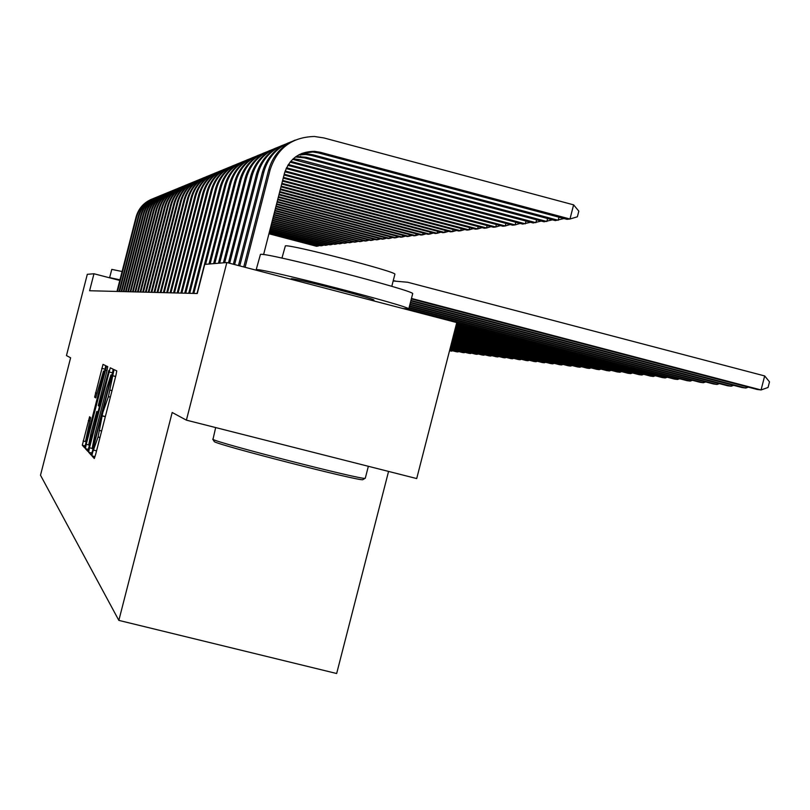 <?xml version="1.0" encoding="UTF-8"?>
<svg xmlns="http://www.w3.org/2000/svg" width="810" height="810" viewBox="0 0 810 810"><rect width="100%" height="100%" fill="white"/><g stroke="black" fill="none" stroke-linecap="round" stroke-linejoin="round"><path stroke-width="1.21" d="M92.522 452.668L91.905 455.858L94.294 458.5L95.651 454.369L115.911 375.405L116.772 370.889L114.028 369.593L108.408 396.637L102.799 412.604L98.05 437.015L92.522 452.668M89.596 416.745L82.296 445.237L84.635 447.829L104.875 369.886L105.705 365.664L103.022 364.399L94.628 397.143L95.712 397.902L103.508 371.051L101.321 382.35L88.837 431.001L85.506 441.43L90.639 417.646L89.596 416.745M70.612 357.797L66.471 355.57L87.308 274.317L93.96 273.76L89.606 290.739L197.265 293.503L204.727 264.394L226.84 262.531L186.401 420.147L172.186 412.492L118.847 620.389L40.5 475.217L70.612 357.797M89.485 447.778L88.624 452.233L91.166 455.048L92.492 450.988L112.337 373.613L113.187 369.198L110.271 367.821L89.485 447.778L92.158 448.446L94.942 434.079L106.728 388.101L110.99 374.878L110.778 378.159L93.393 445.935L92.148 448.436M87.824 451.352L85.384 448.659L86.245 444.315L106.566 366.069L107.75 366.636L106.92 370.909L98.283 405.638L99.043 406.205L100.339 402.175L108.844 370.453L87.824 451.352M118.847 620.389L336.656 673.515L388.567 471.42M226.84 262.531L456.769 322.582L416.704 478.558L186.401 420.147M119.799 280.452L93.96 273.76M91.034 432.854L88.766 444.599L92.178 433.957L96.674 416.441L97.524 412.067L96.775 411.47L91.034 432.854M411.328 298.951L757.208 389.468L761.066 389.954L764.67 375.931L407.693 282.255L393.164 280.989M411.46 298.445L761.066 389.954L768.062 387.464L769.5 381.864L764.67 375.931M395.077 280.867L393.184 280.888M301.836 153.404L312.781 151.986L318.431 152.918L566.98 219.338L569.977 219.014L573.612 204.849L323.929 137.943L314.401 136.485C292.015 137.103 277.273 148.129 270.186 169.563L245.106 267.3M295.164 140.1C281.536 145.8 272.686 155.803 268.596 170.13L243.749 266.946M263.594 254.593L284.442 173.36C289.302 158.8 299.356 151.46 314.584 151.338L320.254 152.27L569.977 219.014L577.368 216.797L578.826 211.137L573.612 204.849M363.012 479.55L362.819 479.662C361.118 481.727 217.92 445.065 214.346 441.652L212.726 439.182M215.673 427.569L212.979 439.354C216.594 442.776 363.467 480.381 365.118 478.305L365.3 478.163M256.173 269.74L260.455 254.36C265.791 252.143 416.229 291.053 412.675 293.716L412.644 293.848M256.74 270.337L256.527 269.679C261.741 267.938 412.179 306.808 408.746 308.995L402.894 308.509M281.941 258.117L285.373 245.865C289.879 244.114 397.224 271.917 394.895 274.215L394.865 274.337M290.83 279.237L291.205 278.731C294.749 277.992 375.405 298.839 373.936 300.115L373.916 300.186M110.666 278.083L109.623 277.668L111.79 269.386L122.087 271.522M109.674 277.617L119.951 279.825M410.832 300.905L742.142 387.575L745.858 388.041L746.233 386.593M410.953 300.419L745.858 388.041L748.369 387.15M410.346 302.778L727.613 385.762L731.197 386.208L731.562 384.811M410.467 302.322L731.197 386.208L733.627 385.347M409.88 304.59L713.61 384.001L717.063 384.436L717.407 383.089M409.992 304.145L717.063 384.436L719.412 383.616M409.435 306.342L700.093 382.31L703.424 382.725L703.758 381.429M409.546 305.907L703.424 382.725L705.692 381.935M291.813 141.558C277.486 146.904 268.191 156.978 263.918 171.791L239.76 265.903M288.441 142.864C275.076 148.463 266.389 158.284 262.389 172.327L238.464 265.558M299.325 154.558L307.476 153.9L313.045 154.811L558.181 220.279L558.971 217.191M298.525 154.994L305.745 154.528L311.293 155.429L555.306 220.593L564.003 218.538M285.211 144.271C271.178 149.536 262.065 159.418 257.874 173.927L234.617 264.556M281.961 145.537C268.849 151.024 260.334 160.663 256.406 174.444L233.361 264.232M296.207 156.431L306.109 157.261L546.821 221.505L547.58 218.528M295.458 156.968L304.418 157.859L544.047 221.798L552.43 219.824M278.853 146.894C265.093 152.057 256.162 161.757 252.062 175.983L229.665 263.26M275.724 148.098C262.855 153.505 254.492 162.962 250.634 176.489L228.45 262.946M293.321 158.709L299.417 159.621L535.866 222.679L536.605 219.814M292.643 159.337L533.193 222.963L541.283 221.059M272.717 149.415C259.23 154.497 250.472 164.015 246.442 177.967L224.704 262.713M269.71 150.579C257.074 155.885 248.862 165.179 245.076 178.453L223.428 262.815M290.689 161.393L525.305 223.813L526.014 221.049M290.071 162.132L522.723 224.097L530.53 222.254M408.999 308.023L687.032 380.67L690.252 381.075L690.576 379.819M409.111 307.608L690.252 381.075L692.449 380.305M266.814 151.845C253.57 156.846 244.984 166.192 241.036 179.891L219.672 263.139M263.898 152.969C251.495 158.193 243.425 167.316 239.709 180.357L218.447 263.24M287.833 165.321L512.619 225.18L515.109 224.907L515.798 222.244M288.34 164.511L515.109 224.907L520.162 223.408M406.225 309.035L674.416 379.09L677.535 379.475L677.838 378.27M408.442 309.187L677.535 379.475L679.661 378.746M261.103 154.183C248.113 159.114 239.679 168.298 235.811 181.734L214.822 263.544M258.299 155.277C246.108 160.41 238.18 169.381 234.525 182.189L213.627 263.645M286.122 168.551L502.848 226.233L505.258 225.97L505.926 223.398M286.507 167.741L505.258 225.97L510.138 224.522M456.455 323.828L662.226 377.561L665.233 377.936L665.537 376.772M456.546 323.443L665.233 377.936L667.288 377.227M255.595 156.452C242.838 161.301 234.566 170.323 230.759 183.526L210.124 263.938M252.882 157.515C240.894 162.557 233.108 171.376 229.524 183.961L208.98 264.04M284.897 171.781L493.411 227.245L495.74 226.992L496.378 224.502M285.16 170.981L495.74 226.992L500.458 225.595M456.06 325.347L650.42 376.083L653.336 376.447L653.629 375.313M456.162 324.972L653.336 376.447L655.331 375.759M250.27 158.649C237.745 163.417 229.615 172.287 225.879 185.247L205.588 264.323M247.647 159.671C235.862 164.632 228.218 173.299 224.684 185.672L197.022 293.493M284.026 174.99L484.289 228.228L486.537 227.985L487.154 225.575M284.229 174.201L486.537 227.985L491.103 226.628M455.686 326.805L638.999 374.645L641.824 375L642.107 373.906M455.777 326.44L641.824 375L643.758 374.341M245.116 160.765C232.814 165.463 224.826 174.19 221.16 186.918L193.843 293.412M242.585 161.757C231.002 166.637 223.469 175.162 220.006 187.333L192.8 293.392M283.227 178.109L475.46 229.169L477.637 228.936L478.234 226.618M283.419 177.339L477.637 228.936L482.061 227.63M455.321 328.222L627.942 373.258L630.676 373.602L630.949 372.549M455.412 327.868L630.676 373.602L632.549 372.964M240.135 162.81C228.045 167.447 220.198 176.023 216.594 188.538L189.712 293.311M237.684 163.772C226.294 168.581 218.882 176.965 215.48 188.932L188.71 293.281M282.457 181.116L466.904 230.091L469.02 229.868L469.597 227.62M282.639 180.377L469.02 229.868L473.303 228.602M454.967 329.589L617.23 371.922L619.873 372.246L620.136 371.223M455.058 329.255L619.873 372.246L621.695 371.628M235.315 164.794C223.428 169.361 215.713 177.795 212.179 190.107L185.723 293.21M232.936 165.726C221.727 170.465 214.447 178.716 211.096 190.492L184.741 293.179M281.708 184.032L458.632 230.982L460.677 230.759L461.234 228.582M281.89 183.313L460.677 230.759L464.818 229.534M454.633 330.925L606.842 370.615L609.404 370.94L609.657 369.947M454.714 330.591L609.404 370.94L611.175 370.342M230.648 166.718C218.963 171.214 211.38 179.516 207.897 191.616L181.855 293.109M228.339 167.619C217.313 172.277 210.144 180.407 206.844 191.99L180.903 293.088M280.979 186.857L450.603 231.842L452.587 231.63L453.124 229.524M281.161 186.158L452.587 231.63L456.607 230.445M454.299 332.211L596.767 369.35L599.258 369.664L599.501 368.702M454.38 331.887L599.258 369.664L600.969 369.087M226.122 168.581C214.63 173.016 207.168 181.187 203.745 193.094L178.109 293.007M223.884 169.452C213.03 174.049 205.973 182.048 202.723 193.448L177.188 292.987M280.28 189.591L442.817 232.683L444.741 232.47L445.267 230.435M280.452 188.912L444.741 232.47L448.649 231.326M453.975 333.457L586.987 368.125L589.407 368.428L589.65 367.497M454.056 333.143L589.407 368.428L591.077 367.872M221.727 170.383C210.428 174.757 203.087 182.797 199.716 194.511L174.474 292.916M219.571 171.234C208.879 175.76 201.933 183.637 198.733 194.866L173.583 292.896M279.602 192.243L435.274 233.493L437.137 233.29L437.643 231.306M279.764 191.585L437.137 233.29L440.923 232.176M453.671 334.662L577.5 366.94L579.849 367.234L580.081 366.322M453.742 334.368L579.849 367.234L581.469 366.687M217.475 172.135C206.347 176.448 199.128 184.366 195.817 195.898L170.951 292.825M215.379 172.955C204.849 177.42 198.005 185.176 194.856 196.233L170.08 292.805M278.934 194.815L427.943 234.282L429.756 234.09L430.252 232.166M279.096 194.177L429.756 234.09L433.431 233.007M453.367 335.836L568.286 365.776L570.564 366.069L570.787 365.188M453.438 335.553L570.564 366.069L572.144 365.543M213.344 173.836C202.399 178.089 195.291 185.885 192.021 197.235L167.528 292.744M211.309 174.636C200.941 179.03 194.197 186.675 191.099 197.569L166.688 292.714M278.296 197.306L420.835 235.042L422.597 234.859L423.073 232.986M278.458 196.698L422.597 234.859L426.161 233.806M453.074 336.98L559.335 364.662L561.543 364.935L561.765 364.085M453.144 336.697L561.543 364.935L563.082 364.419M209.334 175.486C198.551 179.678 191.555 187.363 188.345 198.541L164.207 292.653M207.36 176.256C197.144 180.6 190.502 188.133 187.444 198.855L163.387 292.633M277.678 199.736L413.93 235.791L415.631 235.609L416.097 233.796M277.83 199.138L415.631 235.609L419.104 234.586M452.79 338.084L550.628 363.568L552.784 363.832L552.997 363.012M452.861 337.81L552.784 363.832L554.273 363.336M205.446 177.086C194.825 181.227 187.94 188.801 184.771 199.807L160.977 292.572M203.523 177.835C193.448 182.118 186.907 189.54 183.9 200.11L160.188 292.552M277.071 202.085L407.207 236.51L408.868 236.328L409.323 234.566M277.223 201.508L408.868 236.328L412.25 235.345M452.517 339.157L542.173 362.505L544.259 362.769L544.472 361.959M452.577 338.894L544.259 362.769L545.717 362.283M201.66 178.645C191.201 182.726 184.417 190.188 181.298 201.032L157.839 292.491M199.797 179.374C189.864 183.597 183.414 190.907 180.448 201.336L157.069 292.471M276.483 204.373L400.687 237.208L402.297 237.036L402.742 235.325M276.625 203.806L402.297 237.036L405.577 236.074M452.243 340.21L533.942 361.473L535.977 361.726L536.179 360.946M452.314 339.947L535.977 361.726L537.394 361.26M197.984 180.154C187.677 184.184 180.994 191.545 177.927 202.227L154.791 292.41M196.172 180.873C186.381 185.024 180.023 192.243 177.096 202.52L154.042 292.39M275.916 206.59L394.338 237.897L395.908 237.725L396.333 236.064M276.058 206.044L395.908 237.725L399.097 236.793M451.98 341.223L525.933 360.47L527.917 360.723L528.11 359.954M452.051 340.969L527.917 360.723L529.294 360.268M194.41 181.622C184.255 185.611 177.663 192.861 174.646 203.391L151.824 292.339M192.648 182.321C182.989 186.422 176.722 193.539 173.836 203.674L151.095 292.319M275.359 208.757L388.162 238.555L389.691 238.393L390.106 236.773M275.501 208.221L389.691 238.393L392.799 237.482M451.727 342.215L518.137 359.488L520.071 359.731L520.253 358.992M451.788 341.962L520.071 359.731L521.407 359.296M190.927 183.06C180.924 186.988 174.433 194.147 171.447 204.525L148.939 292.258M189.216 183.728C179.688 187.778 173.512 194.805 170.667 204.798L148.23 292.248M274.823 210.863L382.158 239.203L383.646 239.041L384.041 237.472M274.954 210.337L383.646 239.041L386.664 238.16M451.484 343.177L510.543 358.536L512.426 358.779L512.608 358.05M451.545 342.934L512.426 358.779L513.732 358.344M187.545 184.447C177.684 188.335 171.274 195.392 168.338 205.619L146.134 292.187M185.875 185.105C176.479 189.105 170.383 196.03 167.579 205.892L145.446 292.167M274.296 212.909L376.306 239.831L377.754 239.679L378.149 238.14M274.428 212.402L377.754 239.679L380.7 238.818M451.241 344.108L503.152 357.615L504.984 357.848L505.156 357.139M451.302 343.875L504.984 357.848L506.26 357.423M184.255 185.804C174.525 189.641 168.207 196.597 165.311 206.692L143.4 292.116M182.625 186.452C173.36 190.39 167.336 197.225 164.572 206.955L142.732 292.106M273.78 214.893L370.605 240.448L372.013 240.297L372.397 238.798M273.912 214.407L372.013 240.297L374.888 239.456M451.008 345.019L495.943 356.714L497.725 356.937L497.907 356.248M451.069 344.797L497.725 356.937L498.97 356.532M181.045 187.13C171.447 190.917 165.22 197.782 162.364 207.735L140.737 292.056M179.456 187.748C170.313 191.646 164.369 198.399 161.646 207.998L140.09 292.035M273.284 216.837L365.057 241.046L366.424 240.894L366.798 239.446M273.405 216.351L366.424 240.894L369.228 240.084M450.775 345.91L488.916 355.833L490.658 356.046L490.83 355.377M450.836 345.688L490.658 356.046L491.873 355.651M177.916 188.416C168.45 192.152 162.314 198.936 159.499 208.757L138.145 291.985M176.377 189.024C167.346 192.871 161.484 199.533 158.79 209L137.508 291.964M272.798 218.72L359.64 241.623L360.987 241.481L361.341 240.064M272.919 218.254L360.987 241.481L363.71 240.691M450.552 346.781L482.071 354.972L483.762 355.185L483.934 354.537M450.613 346.558L483.762 355.185L484.947 354.8M174.869 189.661C165.534 193.367 159.479 200.06 156.694 209.739L135.614 291.924M173.37 190.259C164.45 194.056 158.669 200.637 156.006 209.993L134.997 291.904M272.332 220.563L354.365 242.19L355.671 242.048L356.025 240.671M272.443 220.107L355.671 242.048L358.334 241.279M450.34 347.622L475.389 354.132L477.039 354.345L477.201 353.707M450.39 347.409L477.039 354.345L478.204 353.96M171.902 190.887C162.689 194.542 156.705 201.153 153.971 210.711L133.154 291.853M170.434 191.464C161.635 195.22 155.925 201.71 153.292 210.944L132.546 291.843M271.866 222.355L349.221 242.747L350.497 242.605L350.841 241.258M271.978 221.91L350.497 242.605L353.089 241.856M450.127 348.442L468.868 353.312L470.488 353.514L470.64 352.897M450.178 348.239L470.488 353.514L471.612 353.15M169.006 192.081C159.914 195.686 154.011 202.216 151.308 211.653L130.744 291.792M167.579 192.648C158.881 196.354 153.242 202.763 150.65 211.886L130.157 291.782M271.421 224.107L344.199 243.284L345.445 243.152L345.779 241.836M271.532 223.671L345.445 243.152L347.976 242.413M449.925 349.242L462.51 352.522L464.079 352.714L464.241 352.107M449.975 349.049L464.079 352.714L465.183 352.36M166.182 193.246C157.201 196.81 151.379 203.259 148.706 212.574L128.405 291.732M164.784 193.792C156.208 197.458 150.63 203.796 148.068 212.797L127.828 291.721M270.986 225.818L339.309 243.81L340.524 243.678L340.848 242.403M271.087 225.393L340.524 243.678L342.984 242.959M449.722 350.031L456.293 351.742L457.832 351.935L457.984 351.337M449.773 349.839L457.832 351.935L458.916 351.58M163.428 194.38C154.558 197.903 148.817 204.272 146.175 213.465L126.117 291.671M162.061 194.916C153.586 198.541 148.078 204.798 145.547 213.688L125.55 291.661M270.55 227.478L334.53 244.326L335.715 244.195L336.029 242.949M270.661 227.073L335.715 244.195L338.124 243.496M449.52 350.791L451.737 351.165L451.879 350.588M449.57 350.608L452.79 350.831M160.734 195.483C151.986 198.977 146.306 205.264 143.704 214.346L123.879 291.62M159.408 196.01C151.035 199.594 145.597 205.77 143.097 214.559L123.333 291.6M270.135 229.108L329.862 244.822L331.017 244.701L331.33 243.486M270.236 228.703L331.017 244.701L333.366 244.023M158.112 196.567C149.465 200.019 143.856 206.226 141.284 215.197L121.703 291.559M156.806 197.083C148.534 200.617 143.157 206.732 140.687 215.409L121.166 291.549M269.73 230.698L325.296 245.319L326.43 245.197L326.734 244.002M269.831 230.303L326.43 245.197L328.728 244.529M155.54 197.62C147.005 201.032 141.466 207.168 138.925 216.037L119.566 291.509M154.275 198.126C146.094 201.619 140.788 207.664 138.348 216.24L119.05 291.489M269.335 232.247L320.841 245.794L321.945 245.673L322.248 244.509M269.426 231.862L321.945 245.673L324.192 245.025M153.039 198.652C144.605 202.024 139.138 208.089 136.627 216.847L117.49 291.448M151.794 199.149C143.714 202.601 138.469 208.575 136.06 217.05L116.974 291.438M268.94 233.756L316.487 246.26L317.571 246.149L317.864 245.015M269.042 233.381L317.571 246.149L319.768 245.511M95.023 456.637L91.905 455.858M115.638 376.437L112.479 375.637M105.351 416.542L102.192 415.743M96.552 450.846L93.828 450.158L96.552 450.856M99.974 437.501L98.05 437.015M101.645 430.991L99.721 430.505M105.31 416.715L102.516 416.006M110.332 397.123L108.408 396.637M112.003 390.612L110.079 390.126M115.617 376.518L112.823 375.81M112.529 372.833L108.945 371.922M91.925 453.063L88.624 452.233M93.018 448.922L92.482 448.781L93.018 448.922M111.932 375.212L111.375 375.07M111.952 375.121L111.01 374.888M88.553 449.449L85.384 448.659M89.677 445.176L86.245 444.315M107.021 370.534L105.28 370.089M99.64 406.357L99.043 406.205L99.64 406.357M98.132 412.219L97.524 412.067M98.233 411.844L96.785 411.48L98.233 411.844M95.934 397.477L94.628 397.143M97.119 393.376L95.448 392.951M105.057 369.168L101.766 368.327M85.313 446.006L82.296 445.237M86.427 441.815L83.136 440.994M90.021 421.028L88.361 420.603M270.186 169.563L268.596 170.13M320.254 152.27L318.431 152.918M263.918 171.791L262.389 172.327M313.045 154.811L311.293 155.429M257.874 173.927L256.406 174.444M306.109 157.261L304.418 157.859M252.062 175.983L250.634 176.489M299.417 159.621L297.786 160.198M246.442 177.967L245.076 178.453M292.977 161.899L291.397 162.456M241.036 179.891L239.709 180.357M235.811 181.734L234.525 182.189M230.759 183.526L229.524 183.961M225.879 185.247L224.684 185.672M221.16 186.918L220.006 187.333M216.594 188.538L215.48 188.932M212.179 190.107L211.096 190.492M207.897 191.616L206.844 191.99M203.745 193.094L202.723 193.448M199.716 194.511L198.733 194.866M195.817 195.898L194.856 196.233M192.021 197.235L191.099 197.569M188.345 198.541L187.444 198.855M184.771 199.807L183.9 200.11M181.298 201.032L180.448 201.336M177.927 202.227L177.096 202.52M174.646 203.391L173.836 203.674M171.447 204.525L170.667 204.798M168.338 205.619L167.579 205.892M165.311 206.692L164.572 206.955M162.364 207.735L161.646 207.998M159.499 208.757L158.79 209M156.694 209.739L156.006 209.993M153.971 210.711L153.292 210.944M151.308 211.653L150.65 211.886M148.706 212.574L148.068 212.797M146.175 213.465L145.547 213.688M143.704 214.346L143.097 214.559M141.284 215.197L140.687 215.409M138.925 216.037L138.348 216.24M136.627 216.847L136.06 217.05M89.768 444.852L88.766 444.599M86.468 441.673L85.506 441.43M104.51 371.304L103.508 371.051M314.584 151.338L312.781 151.986M362.819 479.662L365.118 478.305M412.675 293.716L408.746 308.995M391.787 286.355L394.895 274.215M368.358 466.287L365.28 478.254M373.936 300.115L373.734 300.895M307.476 153.9L305.745 154.528M300.642 156.37L298.971 156.968M294.05 158.74L292.785 159.195"/></g></svg>
